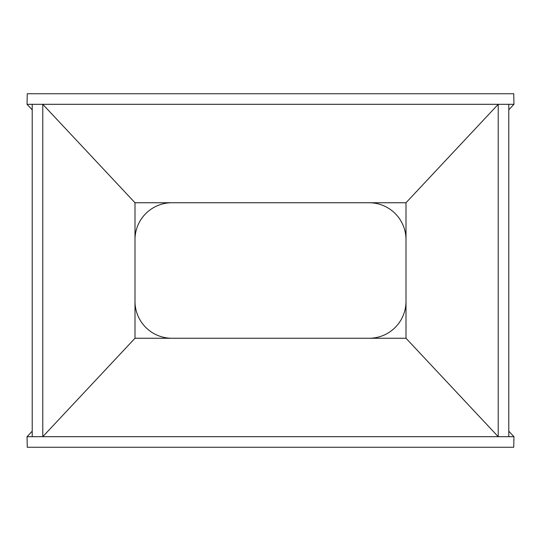 <?xml version="1.0" encoding="UTF-8"?>
<svg xmlns="http://www.w3.org/2000/svg" width="541" height="541" viewBox="0 0 541 541"><rect width="100%" height="100%" fill="white"/><g stroke="black" fill="none" stroke-linecap="round" stroke-linejoin="round"><path stroke-width="0.81" d="M369.097 202.747A36.91 36.91 0 0 1 406.007 239.656M406.007 301.344A36.91 36.91 0 0 1 369.097 338.253M171.903 338.253A36.91 36.91 0 0 1 134.993 301.344M134.993 239.656A36.91 36.91 0 0 1 171.903 202.747M508.79 431.184L513.95 436.688L513.747 447.258L27.253 447.258L27.05 436.688L32.21 431.184M513.95 436.688L508.79 436.688L508.79 104.312L513.95 104.312L513.747 93.742L27.253 93.742L27.05 104.312L32.21 109.816M508.79 436.688L498.22 436.688L498.22 104.312L406.007 202.747L134.993 202.747L42.78 104.312L27.05 104.312M508.79 104.312L42.78 104.312L42.78 436.688L32.21 436.688L32.21 104.312M134.993 338.253L42.78 436.688L498.22 436.688L406.007 338.253L134.993 338.253L134.993 202.747M32.21 436.688L27.05 436.688M513.95 104.312L508.79 109.816M406.007 338.253L406.007 202.747"/></g></svg>
